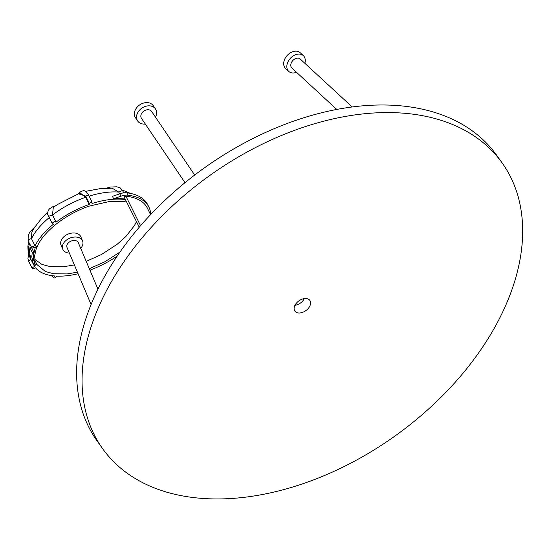 <?xml version="1.0" encoding="UTF-8"?>
<svg xmlns="http://www.w3.org/2000/svg" width="550" height="550" viewBox="0 0 550 550"><rect width="100%" height="100%" fill="white"/><g stroke="black" fill="none" stroke-linecap="round" stroke-linejoin="round"><path stroke-width="0.82" d="M34.348 262.783L35.269 264.639L33.186 256.293L33.715 251.989L31.838 248.194M33.715 251.989L32.285 252.484L29.92 247.706L31.219 247.252M35.269 264.639L33.797 265.148L33.406 264.406L31.769 256.781L32.285 252.484M33.406 264.406L31.034 259.627L29.404 252.003L29.92 247.706M36.774 246.544L34.602 255.805L35.001 259.786L33.626 260.26L33.241 256.272L35.365 247.032M28.511 241.01C27.961 239.827 28.957 239.058 31.494 238.7L35.049 245.871C32.505 246.228 31.515 246.998 32.058 248.181L37.304 246.359C43.876 231.137 66.083 213.923 89.203 206.113L110.227 201.327L123.805 201.513L126.809 202.084M34.657 259.903L36.987 264.605L34.031 265.629A61.401 30.415 153.6 0 0 34.519 266.427L32.168 267.884L32.622 268.943L35.516 267.788A61.401 30.415 153.6 0 0 54.67 275.983L53.323 277.778L54.849 277.998L57.207 276.134A61.401 30.415 153.6 0 0 78.093 273.735M30.511 258.445L30.484 258.459A61.401 30.415 -26.4 0 1 30.092 257.716A61.401 30.415 -26.4 0 1 29.494 243.774M119.948 252.065L105.029 261.683L89.299 268.709M77.447 272.202L67.079 273.921L53.501 273.735L45.368 271.494L36.987 264.605M89.107 196.157A61.401 30.415 -26.4 0 1 118.759 192.067L119.639 193.847M48.641 216.274L52.498 214.995A61.401 30.415 -26.4 0 1 85.683 197.285L85.704 196.061L89.251 203.232L89.231 204.456A61.401 30.415 153.6 0 0 56.052 222.159L54.175 221.684L52.484 222.881L52.195 223.438L53.556 224.125A61.401 30.415 153.6 0 0 35.049 245.871M125.579 199.602A61.401 30.415 153.6 0 0 92.063 203.514L91.912 202.029L89.251 203.232M90.496 271.549L90.908 269.768A61.401 30.415 153.6 0 0 117.239 256.004M34.987 226.765L30.023 231.853L28.263 235.022L28.078 240.921L32.058 248.181M89.231 204.456L85.683 197.285L80.162 192.968L57.654 204.428L53.302 207.336L52.498 214.995L56.052 222.159M88.516 194.961L85.704 196.061L78.251 193.758L80.939 191.496L82.431 191.008C84.391 190.025 86.419 191.345 88.516 194.961L92.07 202.132M123.716 192.844L122.519 190.431L118.759 192.067L112.159 188.183L99.66 188.739L85.573 191.359M49.28 217.553A61.401 30.415 -26.4 0 0 31.494 238.7L31.852 231.997L34.196 227.968L41.676 218.268L47.754 212.032M150.576 214.624L147.283 207.982A65.698 32.546 153.6 0 0 125.936 196.212L140.546 225.699M124.231 196.879A64.467 31.934 153.6 0 0 124.046 196.866L139.253 227.198M114.73 257.696L116.517 257.07M150.721 214.472A67.54 33.454 153.6 0 0 148.933 207.164A67.54 33.454 153.6 0 0 128.074 195.188L126.892 192.803A12.279 6.084 153.6 0 0 119.797 193.799L120.979 196.185A12.279 6.084 -26.4 0 1 128.074 195.188M125.345 199.127A61.401 30.415 153.6 0 0 113.623 198.736L120.979 196.185M124.197 196.811L125.936 196.212M113.623 198.736L112.441 196.343L119.797 193.799M126.892 192.803A67.54 33.454 -26.4 0 1 147.751 204.772L148.933 207.164M304.116 299.049A9.213 5.995 144.4 0 0 304.349 298.609A9.213 5.995 -35.6 0 1 304.116 299.049A9.213 5.995 -35.6 0 1 294.938 305.339A9.213 5.995 144.4 0 0 304.116 299.049M145.31 124.046A10.746 8.298 -34.1 0 1 137.679 120.986A10.746 8.298 -34.1 0 1 141.426 108.446A10.746 8.298 -34.1 0 1 154.894 108.206A10.746 8.298 -34.1 0 1 155.471 108.934A10.746 8.298 -34.1 0 1 155.478 117.157M185.006 182.669L141.488 118.408A6.139 4.744 -34.1 0 1 143.632 111.238A6.139 4.744 -34.1 0 1 151.326 111.1A6.139 4.744 -34.1 0 1 151.656 111.519L194.673 175.037M137.679 120.986L135.493 117.755A10.746 8.298 -34.1 0 1 139.239 105.215A10.746 8.298 -34.1 0 1 152.701 104.974A10.746 8.298 -34.1 0 1 153.285 105.71L155.471 108.934M69.389 253.11A10.746 7.473 -22.9 0 1 62.762 249.253A10.746 7.473 -22.9 0 1 72.6 237.298A10.746 7.473 -22.9 0 1 82.562 240.893A10.746 7.473 -22.9 0 1 80.706 248.339M91.066 304.48L67.004 247.459A6.139 4.269 -22.9 0 1 72.627 240.632A6.139 4.269 -22.9 0 1 78.32 242.688L97.934 289.163M62.762 249.253L61.05 245.19A10.746 7.473 -22.9 0 1 70.881 233.234A10.746 7.473 -22.9 0 1 80.843 236.83L82.562 240.893M296.532 72.325A10.746 7.707 -47.3 0 1 288.764 71.424A10.746 7.707 -47.3 0 1 290.386 58.3A10.746 7.707 -47.3 0 1 303.339 55.633A10.746 7.707 -47.3 0 1 304.865 63.305M336.779 109.464L291.885 68.035A6.139 4.407 -47.3 0 1 292.813 60.541A6.139 4.407 -47.3 0 1 300.211 59.015L352.206 106.989M288.764 71.424L285.622 68.523A10.746 7.707 -47.3 0 1 287.244 55.399A10.746 7.707 -47.3 0 1 300.19 52.724L303.339 55.633M309.54 306.632A9.213 5.995 -35.6 0 1 302.019 312.558A9.213 5.995 -35.6 0 1 294.869 311.121A9.213 5.995 -35.6 0 1 298.87 300.891A9.213 5.995 -35.6 0 1 309.849 300.41A9.213 5.995 -35.6 0 1 309.54 306.632M493.866 328.941A245.589 159.823 144.4 0 0 502.095 162.869A245.589 159.823 144.4 0 0 209.364 175.78A245.589 159.823 144.4 0 0 102.616 448.663A245.589 159.823 144.4 0 0 293.384 486.812A245.589 159.823 144.4 0 0 493.866 328.941M502.095 162.869L496.671 155.286A245.589 159.823 144.4 0 0 203.94 168.197A245.589 159.823 144.4 0 0 97.192 441.079L102.616 448.663M136.489 221.629L134.406 225.624L125.847 236.541L117.081 244.365L101.475 254.512L86.206 261.374M74.374 264.921L63.525 266.75L49.947 266.564L41.821 264.33L34.932 259.476M123.647 192.706A61.401 30.415 -26.4 0 1 124.121 192.796M32.113 268.201L28.559 261.03L30.883 259.304M55.206 206.016L52.587 206.834L49.926 208.553C48.991 208.931 46.145 213.249 48.641 216.267L52.195 223.438M52.305 275.722L53.336 277.798M122.519 190.431L120.237 187.921L116.799 186.794L110.571 187.034L106.343 188.183M130.515 193.407L122.299 190.011M28.559 261.03L27.933 258.397L28.717 254.155M29.961 257.455L28.126 251.419L27.885 246.675L28.49 241.752"/></g></svg>
